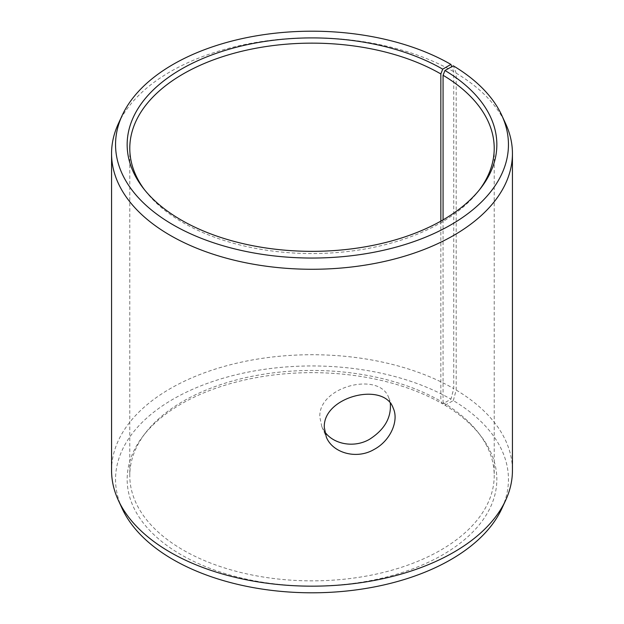 <?xml version="1.0" encoding="UTF-8"?>
<svg xmlns="http://www.w3.org/2000/svg" width="624" height="624" viewBox="0 0 624 624"><rect width="100%" height="100%" fill="white"/><g stroke="black" fill="none" stroke-linecap="round" stroke-linejoin="round"><path stroke-width="0.47" stroke-dasharray="3.12 2.34" d="M443.071 219.874L443.071 402.581L444.967 405.241A184.844 106.72 180 0 1 480.737 435.809A184.844 106.72 180 0 1 312 586.092A184.844 106.72 180 0 1 143.263 435.809A184.844 106.72 180 0 1 442.705 403.915L450.918 399.173L453.734 388.619L453.734 71.721L451.792 66.69M443.071 402.581A182.216 105.199 180 0 1 478.343 432.713A182.216 105.199 180 0 1 494.216 475.66A182.216 105.199 180 0 1 312 580.858A182.216 105.199 180 0 1 129.784 475.66A182.216 105.199 180 0 1 145.657 432.713A182.216 105.199 180 0 1 440.848 401.271L442.705 403.915M444.967 405.241L453.32 400.585A196.459 113.428 180 0 1 501.836 508.568M122.164 508.568A196.459 113.428 180 0 1 213.899 381.108A196.459 113.428 180 0 1 450.918 399.173M453.32 400.585L456.183 390.062A200.437 115.721 180 0 1 512.437 470.449M111.563 470.449A200.437 115.721 180 0 1 235.295 363.535A200.437 115.721 180 0 1 453.734 388.619M456.183 390.062L456.183 73.164A200.437 115.721 180 0 1 505.682 123.77M118.318 123.77A200.437 115.721 180 0 1 259.974 41.792A200.437 115.721 180 0 1 453.734 71.721M456.183 73.164L453.32 65.832M479.513 189.743A182.216 105.199 180 0 1 478.343 191.287A182.216 105.199 180 0 1 312 253.547A182.216 105.199 180 0 1 145.657 191.287A182.216 105.199 180 0 1 144.487 189.743M440.848 221.146L440.848 401.271M390.296 403.33L388.744 397.784C379.735 371.093 318.217 386.217 319.831 417.105L321.828 426.683L324.691 431.683M145.657 432.713L143.263 435.809M478.343 432.713L480.737 435.809M478.343 191.287L480.737 188.191M145.657 191.287L143.263 188.191M129.784 148.34L129.784 475.66M494.216 148.34L494.216 475.66M321.828 426.683L326.313 437.057M388.744 397.784L393.221 408.158"/><path stroke-width="0.94" d="M442.705 69.163A184.844 106.72 180 0 0 207.176 56.722A184.844 106.72 180 0 0 143.263 188.191A184.844 106.72 180 0 0 312 251.339A184.844 106.72 180 0 0 480.737 188.191A184.844 106.72 180 0 0 444.967 70.489L453.32 65.832A196.459 113.428 180 0 1 501.836 115.432L505.682 123.77A200.437 115.721 180 0 1 512.437 153.551L512.437 470.449A200.437 115.721 180 0 1 505.682 500.23L501.836 508.568A196.459 113.428 180 0 1 312 592.8A196.459 113.428 180 0 1 122.164 508.568L118.318 500.23A200.437 115.721 180 0 1 111.563 470.449L111.563 153.551A200.437 115.721 180 0 1 118.318 123.77L122.164 115.432A196.459 113.428 180 0 1 261.011 35.084A196.459 113.428 180 0 1 450.918 64.42L442.705 69.163L440.848 73.952L440.848 221.146M505.682 500.23A200.437 115.721 180 0 1 312 586.17A200.437 115.721 180 0 1 118.318 500.23M501.836 115.432A196.459 113.428 180 0 1 312 258.047A196.459 113.428 180 0 1 122.164 115.432M451.792 66.69L450.918 64.42M512.437 153.551A200.437 115.721 180 0 1 312 269.272A200.437 115.721 180 0 1 111.563 153.551M444.967 70.489L443.071 75.262A182.216 105.199 180 0 1 494.216 148.34A182.216 105.199 180 0 1 479.513 189.743M144.487 189.743A182.216 105.199 180 0 1 129.784 148.34A182.216 105.199 180 0 1 242.268 51.152A182.216 105.199 180 0 1 440.848 73.952M443.071 75.262L443.071 219.874M324.691 431.683C333.31 444.241 354.003 448.328 369.486 439.319C384.485 429.725 391.427 417.729 390.296 403.33M324.324 427.502C322.616 396.552 384.064 381.147 393.221 408.158C399.157 420.81 390.421 440.887 373.955 449.53C356.288 459.896 332.467 452.79 326.313 437.057L324.324 427.502"/></g></svg>
